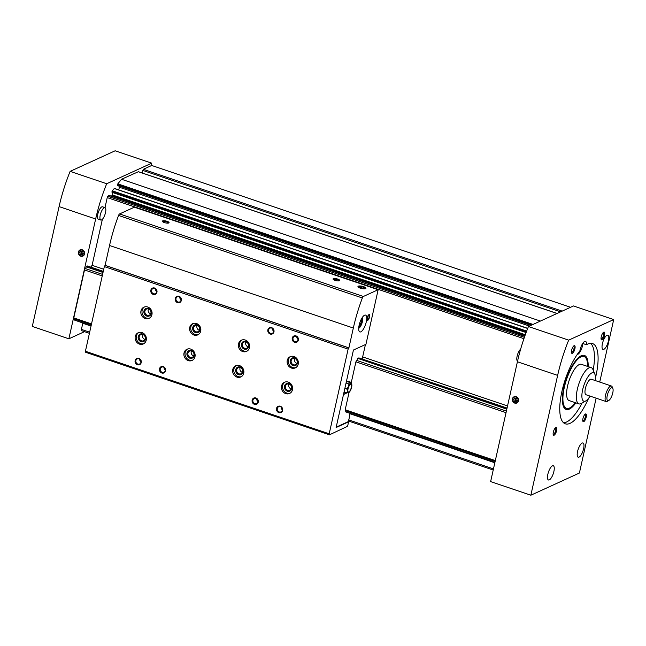 <?xml version="1.0" encoding="UTF-8"?>
<svg xmlns="http://www.w3.org/2000/svg" width="646" height="646" viewBox="0 0 646 646"><rect width="100%" height="100%" fill="white"/><g stroke="black" fill="none" stroke-linecap="round" stroke-linejoin="round"><path stroke-width="0.97" d="M82.825 323.073A2.737 0.921 108.7 0 1 82.785 323.266L81.412 329.403A1.639 0.549 108.7 0 0 81.541 330.655L89.414 333.32M570.563 307.286L151.697 165.473L143.299 169.309L142.136 172.975M108.786 195.463L107.801 196.303A1.365 0.46 108.7 0 0 107.228 197.611L104.991 207.624A6.565 2.213 108.7 0 0 104.248 207.697A6.565 2.213 108.7 0 0 100.485 214.084A6.565 2.213 108.7 0 0 100.768 220.052A6.565 2.213 108.7 0 0 104.967 214.545A6.565 2.213 108.7 0 0 104.975 207.616L102.536 206.793A6.565 2.213 108.7 0 0 101.81 206.873A6.565 2.213 108.7 0 0 98.047 213.261A6.565 2.213 108.7 0 0 98.329 219.22L100.768 220.052M114.342 188.551L112.251 190.772L112.016 192.346L526.143 332.472M138.333 171.731L121.521 179.257L117.814 183.868L117.572 185.434L531.044 325.342L117.54 185.329M121.521 179.257L540.395 321.07M103.271 271.344L87.485 265.999L86.386 266.507L103.085 272.16M507.062 408.046L358.885 357.884L357.787 358.385L506.884 408.861M86.386 266.507L86.225 266.806A1.954 0.662 108.7 0 1 85.272 268.534L84.505 269.947L73.789 317.905L91.522 323.904M349.082 392.356L345.19 409.782L495.312 460.614M84.505 269.947L102.238 275.947M506.383 411.106L356.673 360.42L355.906 361.833L506.036 412.657M74.177 318.898A1.954 0.662 108.7 0 1 74.33 320.012L91.086 325.867M494.917 462.407L345.723 411.898L494.876 462.576M73.789 317.905L74.032 318.849L91.344 324.712M102.375 219.309L92.095 265.304L90.787 267.121M112.364 192.46L112.299 194.898L111.548 196.247M118.589 189.835A2.051 0.694 108.7 0 0 119.171 187.162L529.462 326.069M118.84 185.862L119.171 187.162M92.095 265.304L103.74 269.253M362.672 356.915L507.53 405.954M86.225 266.806L103.013 272.491M357.787 358.385L506.811 409.193M85.272 268.534L102.585 274.397M345.19 409.782L345.432 410.727L495.135 461.414M74.33 320.012L91.118 325.697M563.635 422.831A42.378 14.285 108.7 0 0 582.038 403.096M593.19 370.15A42.378 14.285 108.7 0 0 590.565 343.301M577.282 354.404A7.518 2.536 108.7 0 0 580.697 350.802A7.518 2.536 108.7 0 0 582.821 343.502L586.479 344.746A7.518 2.536 108.7 0 0 585.518 341.354A7.518 2.536 108.7 0 0 584.678 341.443A7.518 2.536 108.7 0 0 579.882 350.899A42.378 14.285 108.7 0 0 561.406 393.882A42.378 14.285 108.7 0 0 565.339 423.824A42.378 14.285 108.7 0 0 588.538 398.38M595.483 377.853A42.378 14.285 108.7 0 0 592.519 343.551A42.378 14.285 108.7 0 0 586.479 344.746M596.129 398.17L579.397 473.033L530.851 495.216L490.629 481.593L517.406 361.768A77.916 26.268 -71.3 0 1 528.452 326.529L573.478 305.954L613.7 319.576L599.73 382.069M530.851 495.216L557.635 375.391A77.916 26.268 -71.3 0 1 568.682 340.143L528.452 326.529M568.682 340.143L613.7 319.576M512.399 398.865A3.416 3.068 -114.6 0 0 516.348 403.177A3.416 3.068 -114.6 0 0 517.583 397.645A3.416 3.068 -114.6 0 0 512.399 398.865M602.032 339.828A4.102 1.381 -71.3 0 1 601.192 339.465A4.102 1.381 -71.3 0 1 601.579 335.549A4.102 1.381 -71.3 0 1 603.647 332.214A4.102 1.381 -71.3 0 1 604.559 335.129A4.102 1.381 -71.3 0 1 602.032 339.828M554.115 435.21A4.102 1.381 -71.3 0 1 553.275 434.839A4.102 1.381 -71.3 0 1 553.662 430.93A4.102 1.381 -71.3 0 1 555.73 427.587A4.102 1.381 -71.3 0 1 556.642 430.511A4.102 1.381 -71.3 0 1 554.115 435.21M572.404 353.37A4.102 1.381 -71.3 0 1 571.573 352.999A4.102 1.381 -71.3 0 1 571.952 349.09A4.102 1.381 -71.3 0 1 574.028 345.747A4.102 1.381 -71.3 0 1 574.932 348.662A4.102 1.381 -71.3 0 1 572.404 353.37M583.734 421.677A4.102 1.381 -71.3 0 1 582.894 421.305A4.102 1.381 -71.3 0 1 583.281 417.397A4.102 1.381 -71.3 0 1 585.349 414.054A4.102 1.381 -71.3 0 1 586.261 416.977A4.102 1.381 -71.3 0 1 583.734 421.677M606.99 335.266A7.518 2.536 108.7 0 0 602.678 342.59A7.518 2.536 108.7 0 0 603.009 349.421A7.518 2.536 108.7 0 0 607.821 343.115A7.518 2.536 108.7 0 0 607.829 335.185A7.518 2.536 108.7 0 0 606.99 335.266M552.443 465.831A7.518 2.536 108.7 0 0 548.131 473.147A7.518 2.536 108.7 0 0 548.462 479.978A7.518 2.536 108.7 0 0 553.267 473.671A7.518 2.536 108.7 0 0 553.283 465.742A7.518 2.536 108.7 0 0 552.443 465.831M582.159 443.067A7.518 2.536 108.7 0 0 577.839 450.383A7.518 2.536 108.7 0 0 578.17 457.223A7.518 2.536 108.7 0 0 582.983 450.908A7.518 2.536 108.7 0 0 582.991 442.978A7.518 2.536 108.7 0 0 582.159 443.067M588.159 366.605A28.521 9.617 108.7 0 0 582.337 355.381A28.521 9.617 108.7 0 0 581.238 355.76A28.521 9.617 108.7 0 0 565.726 380.704A28.521 9.617 108.7 0 0 564.442 408.24A28.521 9.617 108.7 0 0 575.885 402.862M563.797 407.263A27.342 9.214 108.7 0 0 564.677 407.723L566.51 408.345A27.342 9.214 108.7 0 0 575.368 402.684M587.642 366.427A27.342 9.214 108.7 0 0 584.041 356.552L582.207 355.93A27.342 9.214 108.7 0 0 581.23 355.768M584.913 414.409A3.359 1.13 -71.3 0 1 585.01 414.433A3.359 1.13 -71.3 0 1 585.155 417.486A3.359 1.13 -71.3 0 1 583.233 420.756A3.359 1.13 -71.3 0 1 582.853 420.796A3.359 1.13 -71.3 0 1 582.765 420.756M573.583 346.103A3.359 1.13 -71.3 0 1 573.68 346.127A3.359 1.13 -71.3 0 1 573.834 349.179A3.359 1.13 -71.3 0 1 571.904 352.45A3.359 1.13 -71.3 0 1 571.524 352.49A3.359 1.13 -71.3 0 1 571.435 352.441M555.285 427.951A3.359 1.13 -71.3 0 1 555.39 427.967A3.359 1.13 -71.3 0 1 555.536 431.019A3.359 1.13 -71.3 0 1 553.606 434.298A3.359 1.13 -71.3 0 1 553.234 434.33A3.359 1.13 -71.3 0 1 553.138 434.29M603.202 332.569A3.359 1.13 -71.3 0 1 603.307 332.593A3.359 1.13 -71.3 0 1 603.453 335.645A3.359 1.13 -71.3 0 1 601.523 338.916A3.359 1.13 -71.3 0 1 601.151 338.956A3.359 1.13 -71.3 0 1 601.055 338.908M517.551 361.138A6.565 2.213 -71.3 0 1 517.252 355.615A6.565 2.213 -71.3 0 1 520.644 349.139M512.593 398.881A3.262 2.931 -114.6 0 0 516.372 403.007A3.262 2.931 -114.6 0 0 517.551 397.718A3.262 2.931 -114.6 0 0 512.593 398.881M512.771 398.994A2.996 2.689 -114.6 0 0 516.235 402.781A2.996 2.689 -114.6 0 0 517.325 397.92A2.996 2.689 -114.6 0 0 512.771 398.994M516.679 398.598L514.919 398.001L513.683 399.301L514.208 401.198L515.968 401.788L517.204 400.488L516.679 398.598M611.439 387.818A6.831 2.301 108.7 0 0 607.232 395.651A6.831 2.301 108.7 0 0 608.75 400.52A6.831 2.301 108.7 0 0 612.198 394.948A6.831 2.301 108.7 0 0 612.844 388.432A6.831 2.301 108.7 0 0 611.439 387.818M612.844 388.432L612.19 386.857A8.204 2.762 108.7 0 0 611.423 386.025A8.204 2.762 108.7 0 0 610.51 386.122A8.204 2.762 108.7 0 0 605.803 394.108A8.204 2.762 108.7 0 0 606.166 401.562A8.204 2.762 108.7 0 0 607.272 401.368L608.75 400.52M611.423 386.025L591.308 379.218A8.204 2.762 108.7 0 0 590.396 379.315A8.204 2.762 108.7 0 0 585.688 387.301A8.204 2.762 108.7 0 0 586.051 394.754L606.166 401.562M595.337 380.583A15.036 5.071 108.7 0 0 594.901 374.268A15.036 5.071 108.7 0 0 591.825 372.92A15.036 5.071 108.7 0 0 582.555 390.16A15.036 5.071 108.7 0 0 585.898 400.867A15.036 5.071 108.7 0 0 590.073 396.119M594.901 374.268L592.939 369.56A19.138 6.452 108.7 0 0 591.163 367.622A19.138 6.452 108.7 0 0 589.023 367.849A19.138 6.452 108.7 0 0 578.049 386.478A19.138 6.452 108.7 0 0 578.889 403.871A19.138 6.452 108.7 0 0 581.481 403.411L585.898 400.867M591.163 367.622L581.408 364.32A19.138 6.452 108.7 0 0 579.276 364.546A19.138 6.452 108.7 0 0 568.294 383.175A19.138 6.452 108.7 0 0 569.134 400.577L578.889 403.871M584.041 356.552A27.342 9.214 108.7 0 0 580.988 356.875A27.342 9.214 108.7 0 0 565.307 383.49A27.342 9.214 108.7 0 0 566.51 408.345M515.621 398.235L513.683 399.301M515.33 398.55L515.855 400.447L514.208 401.198M515.855 400.447L516.905 400.803M84.545 254.015A3.416 3.068 -114.6 0 0 80.588 249.695A3.416 3.068 -114.6 0 0 79.353 255.235A3.416 3.068 -114.6 0 0 84.545 254.015M151.148 165.723L151.721 163.172L106.695 183.739A77.916 26.268 108.7 0 0 95.648 218.986L68.872 338.811L84.513 331.656M151.721 163.172L115.149 150.784L70.131 171.36A77.916 26.268 108.7 0 0 59.085 206.599L32.3 326.424L68.872 338.811M70.131 171.36L106.695 183.739M84.473 253.943A3.262 2.931 -114.6 0 0 80.693 249.816A3.262 2.931 -114.6 0 0 79.515 255.105A3.262 2.931 -114.6 0 0 84.473 253.943M84.174 253.886A2.996 2.689 -114.6 0 0 80.702 250.099A2.996 2.689 -114.6 0 0 79.619 254.96A2.996 2.689 -114.6 0 0 84.174 253.886M80.257 254.282L82.018 254.879L83.253 253.579L82.736 251.682L80.976 251.084L79.741 252.384L80.257 254.282L81.905 253.531L82.963 253.886M81.679 251.326L79.741 252.384M81.38 251.633L81.905 253.531M348.622 421.814L336.114 427.531L353.435 350.035L365.943 344.318L378.152 289.715L134.36 207.18L119.575 213.939A2.051 0.694 108.7 0 0 118.557 215.441A77.916 26.268 108.7 0 0 109.537 245.504L105.104 265.328L104.329 266.596L85.409 351.254L85.668 352.28L329.46 434.823L346.959 426.594A1.639 0.549 108.7 0 0 347.96 424.761L350.011 413.529M362.188 358.998L365.434 344.552M356.673 360.42A1.954 0.662 108.7 0 0 357.618 358.683M355.906 361.833L351.174 382.989M345.723 411.898A1.954 0.662 108.7 0 0 345.578 410.783M378.152 289.715L363.367 296.474A2.051 0.694 108.7 0 0 362.349 297.976A77.916 26.268 108.7 0 0 353.33 328.039L348.897 347.863L348.121 349.131L329.202 433.789L329.46 434.823M367.695 320.384A3.077 1.034 -71.3 0 1 367.356 320.416A3.077 1.034 -71.3 0 1 367.356 317.17A3.077 1.034 -71.3 0 1 369.326 314.594A3.077 1.034 -71.3 0 1 369.464 317.388A3.077 1.034 -71.3 0 1 367.695 320.384M360.856 331.834A8.883 2.996 -71.3 0 1 359.862 331.939A8.883 2.996 -71.3 0 1 359.879 322.564A8.883 2.996 -71.3 0 1 365.563 315.103A8.883 2.996 -71.3 0 1 365.951 323.186A8.883 2.996 -71.3 0 1 360.856 331.834M358.296 286.178A4.102 1.171 12.6 0 0 358.062 286.905A4.102 1.171 12.6 0 0 361.703 288.56A4.102 1.171 12.6 0 0 365.701 288.609A4.102 1.171 12.6 0 0 363.496 286.63A4.102 1.171 12.6 0 0 358.296 286.178M168.759 222.975A3.416 0.969 -167.4 0 1 165.408 222.87A3.416 0.969 -167.4 0 1 162.469 221.513A3.416 0.969 -167.4 0 1 165.925 220.989A3.416 0.969 -167.4 0 1 168.84 222.935A3.416 0.969 -167.4 0 1 168.759 222.975M339.416 280.752A3.416 0.969 -167.4 0 1 336.057 280.647A3.416 0.969 -167.4 0 1 333.118 279.29A3.416 0.969 -167.4 0 1 336.582 278.765A3.416 0.969 -167.4 0 1 339.489 280.711A3.416 0.969 -167.4 0 1 339.416 280.752M104.999 265.377L348.792 347.911M105.104 265.328L348.897 347.863M194.987 356.713A6.153 5.523 -114.6 0 0 192.976 350.423A6.153 5.523 -114.6 0 0 186.944 349.26A6.153 5.523 -114.6 0 0 184.481 357.149A6.153 5.523 -114.6 0 0 192.056 360.452A6.153 5.523 -114.6 0 0 194.987 356.713M146.222 340.208A6.153 5.523 -114.6 0 0 144.219 333.909A6.153 5.523 -114.6 0 0 138.187 332.755A6.153 5.523 -114.6 0 0 135.717 340.644A6.153 5.523 -114.6 0 0 143.299 343.947A6.153 5.523 -114.6 0 0 146.222 340.208M298.218 364.15A6.153 5.523 -114.6 0 0 296.207 357.86A6.153 5.523 -114.6 0 0 290.175 356.697A6.153 5.523 -114.6 0 0 287.712 364.586A6.153 5.523 -114.6 0 0 295.287 367.889A6.153 5.523 -114.6 0 0 298.218 364.15M249.461 347.645A6.153 5.523 -114.6 0 0 247.45 341.354A6.153 5.523 -114.6 0 0 241.418 340.192A6.153 5.523 -114.6 0 0 238.955 348.081A6.153 5.523 -114.6 0 0 246.53 351.384A6.153 5.523 -114.6 0 0 249.461 347.645M200.704 331.14A6.153 5.523 -114.6 0 0 198.693 324.841A6.153 5.523 -114.6 0 0 192.661 323.686A6.153 5.523 -114.6 0 0 190.199 331.576A6.153 5.523 -114.6 0 0 197.773 334.878A6.153 5.523 -114.6 0 0 200.704 331.14M151.939 314.634A6.153 5.523 -114.6 0 0 149.937 308.336A6.153 5.523 -114.6 0 0 143.905 307.181A6.153 5.523 -114.6 0 0 141.434 315.07A6.153 5.523 -114.6 0 0 149.016 318.365A6.153 5.523 -114.6 0 0 151.939 314.634M243.744 373.218A6.153 5.523 -114.6 0 0 241.733 366.928A6.153 5.523 -114.6 0 0 235.701 365.765A6.153 5.523 -114.6 0 0 233.238 373.654A6.153 5.523 -114.6 0 0 240.813 376.957A6.153 5.523 -114.6 0 0 243.744 373.218M292.501 389.732A6.153 5.523 -114.6 0 0 290.49 383.433A6.153 5.523 -114.6 0 0 284.458 382.279A6.153 5.523 -114.6 0 0 281.995 390.168A6.153 5.523 -114.6 0 0 289.57 393.462A6.153 5.523 -114.6 0 0 292.501 389.732M292.25 338.06A3.416 3.068 65.4 0 1 297.435 336.841A3.416 3.068 65.4 0 1 296.199 342.372A3.416 3.068 65.4 0 1 292.25 338.06M267.872 329.807A3.416 3.068 65.4 0 1 273.056 328.588A3.416 3.068 65.4 0 1 271.821 334.119A3.416 3.068 65.4 0 1 267.872 329.807M252.15 400.14A3.416 3.068 65.4 0 1 257.334 398.921A3.416 3.068 65.4 0 1 256.099 404.453A3.416 3.068 65.4 0 1 252.15 400.14M175.227 298.444A3.416 3.068 65.4 0 1 180.42 297.225A3.416 3.068 65.4 0 1 179.184 302.756A3.416 3.068 65.4 0 1 175.227 298.444M159.505 368.777A3.416 3.068 65.4 0 1 164.698 367.558A3.416 3.068 65.4 0 1 163.462 373.089A3.416 3.068 65.4 0 1 159.505 368.777M150.849 290.191A3.416 3.068 65.4 0 1 156.041 288.964A3.416 3.068 65.4 0 1 154.806 294.503A3.416 3.068 65.4 0 1 150.849 290.191M135.127 360.525A3.416 3.068 65.4 0 1 140.319 359.305A3.416 3.068 65.4 0 1 139.084 364.837A3.416 3.068 65.4 0 1 135.127 360.525M276.528 408.393A3.416 3.068 65.4 0 1 281.721 407.174A3.416 3.068 65.4 0 1 280.477 412.713A3.416 3.068 65.4 0 1 276.528 408.393M85.409 351.254L329.202 433.789M104.329 266.596L348.121 349.131M362.519 317.525L362.422 317.299A6.016 2.027 -71.3 0 1 362.519 317.525A6.016 2.027 -71.3 0 1 361.954 323.266A6.016 2.027 -71.3 0 1 358.918 328.168M361.494 318.817A4.102 1.381 -71.3 0 1 361.453 322.701A4.102 1.381 -71.3 0 1 359.176 326.448A4.102 1.381 -71.3 0 1 358.885 326.521M359.063 326.262L360.848 323.783L361.679 320.093L360.969 319.851M359.612 323.371L360.848 323.783M367.962 316.605L367.493 317.993M367.913 319.423A2.051 0.694 -71.3 0 1 367.421 318.89A2.051 0.694 -71.3 0 1 368.454 315.846A2.051 0.694 -71.3 0 1 369.229 316.79A2.051 0.694 -71.3 0 1 367.913 319.423M367.744 320.19A2.867 0.969 -71.3 0 1 367.421 320.222A2.867 0.969 -71.3 0 1 367.429 317.194A2.867 0.969 -71.3 0 1 369.262 314.788A2.867 0.969 -71.3 0 1 369.391 317.396A2.867 0.969 -71.3 0 1 367.744 320.19M333.489 279.637A2.826 0.807 -167.4 0 1 336.421 279.484A2.826 0.807 -167.4 0 1 339.005 280.865M162.84 221.861A2.826 0.807 -167.4 0 1 165.764 221.707A2.826 0.807 -167.4 0 1 168.356 223.088M277.296 408.466A2.826 2.536 65.4 0 1 282.116 408.264A2.826 2.536 65.4 0 1 278.216 411.357A2.826 2.536 65.4 0 1 277.296 408.466M282.383 409.822A2.826 2.536 65.4 0 1 281.115 407.037M135.894 360.589A2.826 2.536 65.4 0 1 140.723 360.395A2.826 2.536 65.4 0 1 136.815 363.48A2.826 2.536 65.4 0 1 135.894 360.589M140.989 361.954A2.826 2.536 65.4 0 1 139.714 359.168M151.616 290.256A2.826 2.536 65.4 0 1 156.445 290.054A2.826 2.536 65.4 0 1 152.537 293.147A2.826 2.536 65.4 0 1 151.616 290.256M156.712 291.621A2.826 2.536 65.4 0 1 155.436 288.835M160.273 368.85A2.826 2.536 65.4 0 1 165.101 368.648A2.826 2.536 65.4 0 1 161.193 371.741A2.826 2.536 65.4 0 1 160.273 368.85M165.368 370.206A2.826 2.536 65.4 0 1 164.092 367.421M175.995 298.509A2.826 2.536 65.4 0 1 180.823 298.315A2.826 2.536 65.4 0 1 176.915 301.399A2.826 2.536 65.4 0 1 175.995 298.509M181.09 299.873A2.826 2.536 65.4 0 1 179.814 297.087M252.917 400.213A2.826 2.536 65.4 0 1 257.738 400.011A2.826 2.536 65.4 0 1 253.838 403.104A2.826 2.536 65.4 0 1 252.917 400.213M258.004 401.57A2.826 2.536 65.4 0 1 256.737 398.784M268.631 329.872A2.826 2.536 65.4 0 1 273.46 329.678A2.826 2.536 65.4 0 1 269.56 332.763A2.826 2.536 65.4 0 1 268.631 329.872M273.726 331.236A2.826 2.536 65.4 0 1 272.459 328.451M293.018 338.133A2.826 2.536 65.4 0 1 297.838 337.931A2.826 2.536 65.4 0 1 293.938 341.023A2.826 2.536 65.4 0 1 293.018 338.133M298.105 339.489A2.826 2.536 65.4 0 1 296.837 336.703M288.98 384.007A3.359 3.012 -114.6 0 0 291.217 388.916M291.459 388.222A3.359 3.012 -114.6 0 0 287.066 384.152A3.359 3.012 -114.6 0 0 289.86 390.265A3.359 3.012 -114.6 0 0 291.459 388.222M291.822 388.585A4.102 3.682 -114.6 0 0 287.082 383.401A4.102 3.682 -114.6 0 0 285.597 390.047A4.102 3.682 -114.6 0 0 291.822 388.585M285.048 382.052A6.153 5.523 -114.6 0 0 283.142 389.635A6.153 5.523 -114.6 0 0 290.127 393.164M240.215 367.501A3.359 3.012 -114.6 0 0 242.46 372.411M242.702 371.716A3.359 3.012 -114.6 0 0 238.309 367.647A3.359 3.012 -114.6 0 0 241.103 373.759A3.359 3.012 -114.6 0 0 242.702 371.716M243.066 372.072A4.102 3.682 -114.6 0 0 238.326 366.896A4.102 3.682 -114.6 0 0 236.84 373.541A4.102 3.682 -114.6 0 0 243.066 372.072M236.291 365.539A6.153 5.523 -114.6 0 0 234.385 373.13A6.153 5.523 -114.6 0 0 241.37 376.658M148.418 308.909A3.359 3.012 -114.6 0 0 150.663 313.819M150.906 313.124A3.359 3.012 -114.6 0 0 146.513 309.054A3.359 3.012 -114.6 0 0 149.307 315.167A3.359 3.012 -114.6 0 0 150.906 313.124M151.269 313.488A4.102 3.682 -114.6 0 0 146.521 308.303A4.102 3.682 -114.6 0 0 145.035 314.949A4.102 3.682 -114.6 0 0 151.269 313.488M144.494 306.955A6.153 5.523 -114.6 0 0 142.588 314.537A6.153 5.523 -114.6 0 0 149.573 318.066M197.175 325.414A3.359 3.012 -114.6 0 0 199.42 330.324M199.662 329.63A3.359 3.012 -114.6 0 0 195.27 325.56A3.359 3.012 -114.6 0 0 198.064 331.673A3.359 3.012 -114.6 0 0 199.662 329.63M200.026 329.993A4.102 3.682 -114.6 0 0 195.278 324.817A4.102 3.682 -114.6 0 0 193.8 331.455A4.102 3.682 -114.6 0 0 200.026 329.993M193.251 323.46A6.153 5.523 -114.6 0 0 191.345 331.051A6.153 5.523 -114.6 0 0 198.33 334.571M245.932 341.928A3.359 3.012 -114.6 0 0 248.177 346.837M248.419 346.143A3.359 3.012 -114.6 0 0 244.026 342.073A3.359 3.012 -114.6 0 0 246.82 348.186A3.359 3.012 -114.6 0 0 248.419 346.143M248.783 346.498A4.102 3.682 -114.6 0 0 244.043 341.322A4.102 3.682 -114.6 0 0 242.557 347.968A4.102 3.682 -114.6 0 0 248.783 346.498M242.008 339.966A6.153 5.523 -114.6 0 0 240.102 347.556A6.153 5.523 -114.6 0 0 247.087 351.085M294.697 358.433A3.359 3.012 -114.6 0 0 296.934 363.343M297.176 362.648A3.359 3.012 -114.6 0 0 292.783 358.578A3.359 3.012 -114.6 0 0 295.577 364.691A3.359 3.012 -114.6 0 0 297.176 362.648M297.54 363.004A4.102 3.682 -114.6 0 0 292.8 357.827A4.102 3.682 -114.6 0 0 291.314 364.473A4.102 3.682 -114.6 0 0 297.54 363.004M290.765 356.471A6.153 5.523 -114.6 0 0 288.859 364.061A6.153 5.523 -114.6 0 0 295.844 367.59M142.701 334.483A3.359 3.012 -114.6 0 0 144.946 339.392M145.189 338.706A3.359 3.012 -114.6 0 0 140.796 334.628A3.359 3.012 -114.6 0 0 143.59 340.741A3.359 3.012 -114.6 0 0 145.189 338.706M145.552 339.061A4.102 3.682 -114.6 0 0 140.804 333.885A4.102 3.682 -114.6 0 0 139.318 340.531A4.102 3.682 -114.6 0 0 145.552 339.061M138.777 332.529A6.153 5.523 -114.6 0 0 136.871 340.119A6.153 5.523 -114.6 0 0 143.856 343.648M191.458 350.996A3.359 3.012 -114.6 0 0 193.703 355.906M193.945 355.211A3.359 3.012 -114.6 0 0 189.553 351.141A3.359 3.012 -114.6 0 0 192.346 357.254A3.359 3.012 -114.6 0 0 193.945 355.211M194.309 355.566A4.102 3.682 -114.6 0 0 189.561 350.39A4.102 3.682 -114.6 0 0 188.083 357.036A4.102 3.682 -114.6 0 0 194.309 355.566M187.534 349.034A6.153 5.523 -114.6 0 0 185.628 356.624A6.153 5.523 -114.6 0 0 192.613 360.153M336.195 427.151L348.194 421.668M343.486 394.545L345.885 393.446A6.565 2.213 108.7 0 0 346.716 392.825M350.18 382.602A6.565 2.213 108.7 0 0 349.357 381.092A6.565 2.213 108.7 0 0 348.63 381.172L346.232 382.27M343.874 392.816L343.93 392.784A6.565 2.213 108.7 0 0 344.77 392.162M348.226 381.939A6.565 2.213 108.7 0 0 348.121 381.406M346.926 392.897L348.695 392.615A4.78 1.615 -71.3 0 1 347.532 391.137A4.78 1.615 -71.3 0 1 348.533 386.655A4.78 1.615 -71.3 0 1 350.697 383.659A4.78 1.615 -71.3 0 1 351.674 384.087L351.141 382.933L350.697 383.659L348.929 383.942L348.533 386.655L346.813 388.924L347.532 391.137L346.926 392.897L344.076 391.928M346.813 388.924L344.891 388.27M348.929 383.942L346.07 382.973M351.141 382.933L347.491 381.689M348.84 391.969A4.102 1.381 -71.3 0 1 347.847 390.911A4.102 1.381 -71.3 0 1 349.914 384.814A4.102 1.381 -71.3 0 1 350.552 384.297A4.102 1.381 -71.3 0 1 351.343 387.382A4.102 1.381 -71.3 0 1 348.84 391.969M351.674 384.087A4.78 1.615 -71.3 0 1 351.86 385.137A4.78 1.615 -71.3 0 1 350.859 389.611A4.78 1.615 -71.3 0 1 348.808 392.55A4.78 1.615 -71.3 0 1 348.695 392.615M362.188 288.148A2.366 0.67 12.6 0 0 363.86 288.197A2.366 0.67 12.6 0 0 364.069 288.132A2.366 0.67 12.6 0 0 363.835 287.397A2.366 0.67 12.6 0 0 361.72 286.687A2.366 0.67 12.6 0 0 359.846 286.703A2.366 0.67 12.6 0 0 359.895 287.317A2.366 0.67 12.6 0 0 360.08 287.438A2.366 0.67 12.6 0 0 362.188 288.148M364.069 288.132L363.835 287.397L361.72 286.687L359.846 286.703L360.08 287.438M360.646 288.019A3.262 0.929 12.6 0 0 364.271 288.544A3.262 0.929 12.6 0 0 364.788 287.559A3.262 0.929 12.6 0 0 359.329 286.34A3.262 0.929 12.6 0 0 360.646 288.019M363.65 288.237L363.835 287.397M359.644 287.599L359.846 286.703M361.429 287.987L361.72 286.687M82.785 323.266L91.038 326.06M349.97 413.723L494.836 462.762M81.412 329.403L89.665 332.197M348.598 419.86L493.463 468.899M143.299 169.309L562.173 311.122M107.801 196.303L524.39 337.341M108.544 195.383L524.754 336.291M112.251 190.772L526.668 331.075M114.108 188.471L527.669 328.483M117.814 183.868L533.023 324.437M138.147 171.666L557.013 313.48M107.228 197.611L523.93 338.682M142.718 170.382L560.575 311.848M117.556 184.594L531.997 324.906M111.992 191.507L526.393 331.802M111.976 192.242L526.151 332.456M112.299 194.898L525.311 334.725M112.041 195.625L525.053 335.452M557.635 375.391L517.406 361.768M59.085 206.599L95.648 218.986M119.575 213.939L363.367 296.474M118.557 215.441L362.349 297.976M109.537 245.504L353.33 328.039M343.93 392.784L345.885 393.446M138.252 171.658L557.078 313.447M117.572 185.434L530.947 325.382M114.269 188.374L527.725 328.354M112.016 192.346L526.119 332.545M108.714 195.286L524.802 336.154M348.347 420.982L493.213 470.022M367.59 317.582A0.953 0.953 0 0 0 367.792 316.992M359.329 286.34L358.554 286.517M364.788 287.559L365.418 288.051"/></g></svg>

